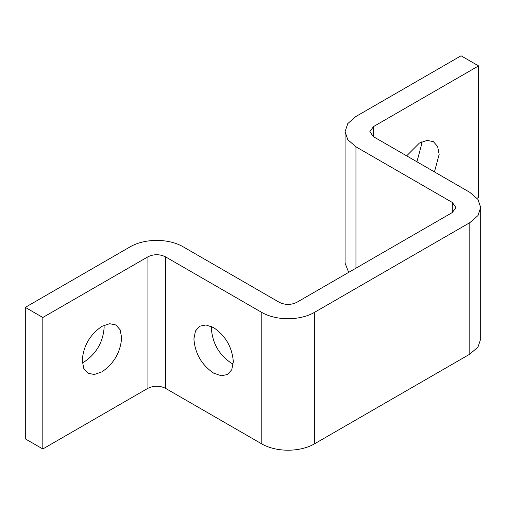<?xml version="1.0" encoding="UTF-8"?>
<svg xmlns="http://www.w3.org/2000/svg" width="506" height="506" viewBox="0 0 506 506"><rect width="100%" height="100%" fill="white"/><g stroke="black" fill="none" stroke-linecap="round" stroke-linejoin="round"><path stroke-width="0.76" d="M211.533 326.528L211.426 328.875C212.552 343.397 219.117 354.776 231.134 363.011L233.215 364.086M233.323 361.746L231.773 369.709L227.548 374.503L221.286 375.762L213.614 373.124C201.603 364.889 195.031 353.511 193.906 338.988L195.455 331.025L199.68 326.225L205.942 324.966L213.614 327.61C225.625 335.845 232.197 347.224 233.323 361.746M82.238 360.474C83.364 345.959 89.935 334.574 101.946 326.338L109.619 323.701L115.88 324.96L120.105 329.754L121.655 337.717C120.523 352.239 113.958 363.618 101.946 371.853L94.274 374.497L88.006 373.238L83.787 368.438L82.238 360.474M82.345 362.821L84.426 361.739C96.437 353.504 103.009 342.126 104.135 327.603L104.027 325.263M406.653 155.861L419.449 143.027L427.121 140.39L433.389 141.648L437.608 146.443L439.157 154.412L434.445 171.907M416.925 161.793L421.643 144.299L421.53 141.952M461.061 55.793L478.575 65.906L373.472 126.589L369.842 131.649L373.472 136.702L469.815 192.331L477.98 199.427L480.7 207.498L477.98 215.569L469.815 222.665L314.34 312.436C299.824 320.81 276.295 320.81 261.785 312.436L165.443 256.808C159.599 254.018 153.761 254.018 147.923 256.808L42.82 317.49L25.3 307.376L130.403 246.694C144.918 238.32 168.447 238.313 182.957 246.694L279.306 302.316C285.144 305.112 290.982 305.112 296.82 302.322L452.301 212.552L455.925 207.498L452.301 202.444L355.952 146.816L347.793 139.719L345.067 131.649L347.793 123.572L355.952 116.475L461.061 55.793M477.088 198.257L478.575 197.397L478.575 65.906M25.3 307.376L25.3 438.866L42.82 448.98L147.923 388.298C153.761 385.502 159.599 385.502 165.443 388.298L261.785 443.92C276.295 452.301 299.824 452.301 314.34 443.92L469.815 354.156L477.98 347.059L480.7 338.988L480.7 207.498M42.82 448.98L42.82 317.49M345.067 131.649L345.067 263.133L348.685 272.38M373.472 136.702L373.472 126.589M469.815 354.156L469.815 222.665M314.34 443.92L314.34 312.436M261.785 443.92L261.785 312.436M165.443 388.298L165.443 256.808M147.923 388.298L147.923 256.808M452.301 212.552L452.301 202.444M355.952 268.18L355.952 146.816"/></g></svg>
